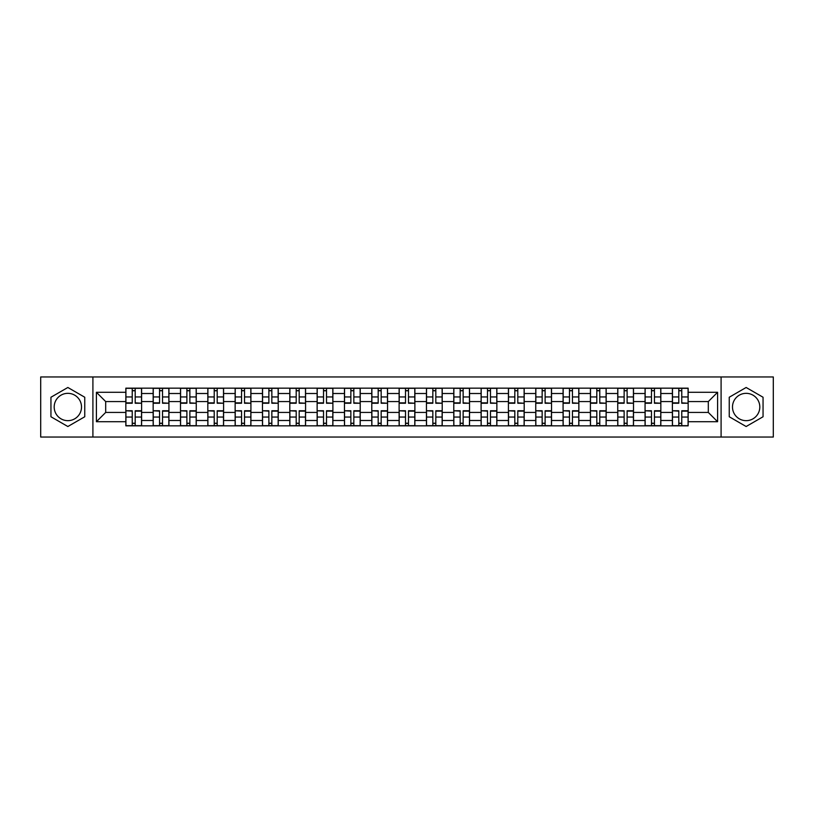 <?xml version="1.0" encoding="UTF-8"?>
<svg xmlns="http://www.w3.org/2000/svg" width="814" height="814" viewBox="0 0 814 814"><rect width="100%" height="100%" fill="white"/><g stroke="black" fill="none" stroke-linecap="round" stroke-linejoin="round"><path stroke-width="1.22" d="M67.857 420.665A13.665 13.665 0 0 1 54.192 407A13.665 13.665 0 0 1 67.857 393.335A13.665 13.665 0 0 1 81.512 407A13.665 13.665 0 0 1 67.857 420.665M746.143 420.665A13.665 13.665 0 0 1 732.488 407A13.665 13.665 0 0 1 746.143 393.335A13.665 13.665 0 0 1 759.808 407A13.665 13.665 0 0 1 746.143 420.665M721.092 437.047L773.3 437.047L773.3 376.953L40.7 376.953L40.7 437.047L721.092 437.047L721.092 376.953M153.164 425.834L153.164 393.508L141.605 393.508L141.605 425.834M141.605 393.508L141.605 388.166M153.164 393.508L153.164 388.166M168.936 388.166L168.936 425.834M180.494 425.834L180.494 388.166M196.255 388.166L196.255 425.834M207.824 425.834L207.824 388.166M223.585 388.166L223.585 425.834M235.144 425.834L235.144 388.166M250.916 388.166L250.916 425.834M262.474 425.834L262.474 388.166M278.246 388.166L278.246 425.834M289.804 425.834L289.804 388.166M305.576 388.166L305.576 425.834M317.134 425.834L317.134 388.166M332.895 388.166L332.895 425.834M344.464 425.834L344.464 388.166M360.226 388.166L360.226 425.834M371.784 425.834L371.784 388.166M387.556 388.166L387.556 425.834M399.114 425.834L399.114 388.166M414.886 388.166L414.886 425.834M426.444 425.834L426.444 388.166M442.216 388.166L442.216 425.834M453.774 425.834L453.774 388.166M469.536 388.166L469.536 425.834M481.105 425.834L481.105 388.166M496.866 388.166L496.866 425.834M508.424 425.834L508.424 388.166M524.196 388.166L524.196 425.834M535.754 425.834L535.754 388.166M551.526 388.166L551.526 425.834M563.085 425.834L563.085 388.166M578.856 388.166L578.856 425.834M590.415 425.834L590.415 388.166M606.176 388.166L606.176 425.834M617.745 425.834L617.745 388.166M633.506 388.166L633.506 425.834M645.064 425.834L645.064 388.166M660.836 388.166L660.836 425.834M672.395 425.834L672.395 388.166M672.395 412.433L660.836 412.433M645.064 412.433L633.506 412.433M617.745 412.433L606.176 412.433M590.415 412.433L578.856 412.433M563.085 412.433L551.526 412.433M535.754 412.433L524.196 412.433M508.424 412.433L496.866 412.433M481.105 412.433L469.536 412.433M453.774 412.433L442.216 412.433M426.444 412.433L414.886 412.433M399.114 412.433L387.556 412.433M371.784 412.433L360.226 412.433M344.464 412.433L332.895 412.433M317.134 412.433L305.576 412.433M289.804 412.433L278.246 412.433M262.474 412.433L250.916 412.433M235.144 412.433L223.585 412.433M207.824 412.433L196.255 412.433M180.494 412.433L168.936 412.433M153.164 412.433L141.605 412.433M672.395 401.567L660.836 401.567M645.064 401.567L633.506 401.567M617.745 401.567L606.176 401.567M590.415 401.567L578.856 401.567M563.085 401.567L551.526 401.567M535.754 401.567L524.196 401.567M508.424 401.567L496.866 401.567M481.105 401.567L469.536 401.567M453.774 401.567L442.216 401.567M426.444 401.567L414.886 401.567M399.114 401.567L387.556 401.567M371.784 401.567L360.226 401.567M344.464 401.567L332.895 401.567M317.134 401.567L305.576 401.567M289.804 401.567L278.246 401.567M262.474 401.567L250.916 401.567M235.144 401.567L223.585 401.567M207.824 401.567L196.255 401.567M180.494 401.567L168.936 401.567M153.164 401.567L141.605 401.567M105.688 412.433L125.834 412.433L125.834 401.567L105.688 401.567L105.688 412.433L96.408 421.713L96.408 392.287L125.834 392.287L125.834 401.567M688.166 401.567L688.166 412.433L708.312 412.433L708.312 401.567L688.166 401.567L688.166 388.166L125.834 388.166L125.834 392.287M688.166 392.287L717.592 392.287L717.592 421.713L688.166 421.713L688.166 412.433M125.834 412.433L125.834 425.834L688.166 425.834L688.166 421.713M125.834 421.713L96.408 421.713M92.908 437.047L92.908 376.953M84.758 397.242L67.857 387.484L50.946 397.242L50.946 416.758L67.857 426.516L84.758 416.758L84.758 397.242M763.054 397.242L746.143 387.484L729.242 397.242L729.242 416.758L746.143 426.516L763.054 416.758L763.054 397.242M135.205 423.209L132.234 423.209M132.234 390.791L135.205 390.791M162.535 423.209L159.554 423.209M159.554 390.791L162.535 390.791M189.865 423.209L186.884 423.209M186.884 390.791L189.865 390.791M217.196 423.209L214.214 423.209M214.214 390.791L217.196 390.791M244.526 423.209L241.544 423.209M241.544 390.791L244.526 390.791M271.845 423.209L268.874 423.209M268.874 390.791L271.845 390.791M299.176 423.209L296.194 423.209M296.194 390.791L299.176 390.791M326.506 423.209L323.524 423.209M323.524 390.791L326.506 390.791M353.836 423.209L350.854 423.209M350.854 390.791L353.836 390.791M381.166 423.209L378.184 423.209M378.184 390.791L381.166 390.791M408.486 423.209L405.514 423.209M405.514 390.791L408.486 390.791M435.816 423.209L432.834 423.209M432.834 390.791L435.816 390.791M463.146 423.209L460.164 423.209M460.164 390.791L463.146 390.791M490.476 423.209L487.494 423.209M487.494 390.791L490.476 390.791M517.806 423.209L514.824 423.209M514.824 390.791L517.806 390.791M545.126 423.209L542.155 423.209M542.155 390.791L545.126 390.791M572.456 423.209L569.474 423.209M569.474 390.791L572.456 390.791M599.786 423.209L596.804 423.209M596.804 390.791L599.786 390.791M627.116 423.209L624.135 423.209M624.135 390.791L627.116 390.791M654.446 423.209L651.465 423.209M651.465 390.791L654.446 390.791M681.766 423.209L678.795 423.209M678.795 390.791L681.766 390.791M96.408 392.287L105.688 401.567M708.312 412.433L717.592 421.713M708.312 401.567L717.592 392.287M135.205 402.859L141.514 403.235L135.205 403.235L135.205 388.339L141.514 388.339L125.926 388.339L132.234 388.339L132.234 403.235L125.926 403.235L125.926 388.339M141.514 402.859L141.514 388.339M132.234 390.618L135.205 390.618M132.234 411.141L125.926 410.765L132.234 410.765L132.234 425.661L125.926 425.661L141.514 425.661L135.205 425.661L135.205 410.765L141.514 410.765L141.514 425.661M125.926 411.141L125.926 425.661M135.205 423.382L132.234 423.382M162.535 402.859L168.844 403.235L162.535 403.235L162.535 388.339L168.844 388.339L153.256 388.339L159.554 388.339L159.554 403.235L153.256 403.235L153.256 388.339M168.844 402.859L168.844 388.339M159.554 390.618L162.535 390.618M189.865 402.859L196.174 403.235L189.865 403.235L189.865 388.339L196.174 388.339L180.576 388.339L186.884 388.339L186.884 403.235L180.576 403.235L180.576 388.339M196.174 402.859L196.174 388.339M186.884 390.618L189.865 390.618M159.554 411.141L153.256 410.765L159.554 410.765L159.554 425.661L153.256 425.661L168.844 425.661L162.535 425.661L162.535 410.765L168.844 410.765L168.844 425.661M153.256 411.141L153.256 425.661M162.535 423.382L159.554 423.382M186.884 411.141L180.576 410.765L186.884 410.765L186.884 425.661L180.576 425.661L196.174 425.661L189.865 425.661L189.865 410.765L196.174 410.765L196.174 425.661M180.576 411.141L180.576 425.661M189.865 423.382L186.884 423.382M217.196 402.859L223.504 403.235L217.196 403.235L217.196 388.339L223.504 388.339L207.906 388.339L214.214 388.339L214.214 403.235L207.906 403.235L207.906 388.339M223.504 402.859L223.504 388.339M214.214 390.618L217.196 390.618M244.526 402.859L250.824 403.235L244.526 403.235L244.526 388.339L250.824 388.339L235.236 388.339L241.544 388.339L241.544 403.235L235.236 403.235L235.236 388.339M250.824 402.859L250.824 388.339M241.544 390.618L244.526 390.618M271.845 402.859L278.154 403.235L271.845 403.235L271.845 388.339L278.154 388.339L262.566 388.339L268.874 388.339L268.874 403.235L262.566 403.235L262.566 388.339M278.154 402.859L278.154 388.339M268.874 390.618L271.845 390.618M214.214 411.141L207.906 410.765L214.214 410.765L214.214 425.661L207.906 425.661L223.504 425.661L217.196 425.661L217.196 410.765L223.504 410.765L223.504 425.661M207.906 411.141L207.906 425.661M217.196 423.382L214.214 423.382M241.544 411.141L235.236 410.765L241.544 410.765L241.544 425.661L235.236 425.661L250.824 425.661L244.526 425.661L244.526 410.765L250.824 410.765L250.824 425.661M235.236 411.141L235.236 425.661M244.526 423.382L241.544 423.382M268.874 411.141L262.566 410.765L268.874 410.765L268.874 425.661L262.566 425.661L278.154 425.661L271.845 425.661L271.845 410.765L278.154 410.765L278.154 425.661M262.566 411.141L262.566 425.661M271.845 423.382L268.874 423.382M299.176 402.859L305.484 403.235L299.176 403.235L299.176 388.339L305.484 388.339L289.896 388.339L296.194 388.339L296.194 403.235L289.896 403.235L289.896 388.339M305.484 402.859L305.484 388.339M296.194 390.618L299.176 390.618M296.194 411.141L289.896 410.765L296.194 410.765L296.194 425.661L289.896 425.661L305.484 425.661L299.176 425.661L299.176 410.765L305.484 410.765L305.484 425.661M289.896 411.141L289.896 425.661M299.176 423.382L296.194 423.382M326.506 402.859L332.814 403.235L326.506 403.235L326.506 388.339L332.814 388.339L317.216 388.339L323.524 388.339L323.524 403.235L317.216 403.235L317.216 388.339M332.814 402.859L332.814 388.339M323.524 390.618L326.506 390.618M323.524 411.141L317.216 410.765L323.524 410.765L323.524 425.661L317.216 425.661L332.814 425.661L326.506 425.661L326.506 410.765L332.814 410.765L332.814 425.661M317.216 411.141L317.216 425.661M326.506 423.382L323.524 423.382M353.836 402.859L360.144 403.235L353.836 403.235L353.836 388.339L360.144 388.339L344.546 388.339L350.854 388.339L350.854 403.235L344.546 403.235L344.546 388.339M360.144 402.859L360.144 388.339M350.854 390.618L353.836 390.618M350.854 411.141L344.546 410.765L350.854 410.765L350.854 425.661L344.546 425.661L360.144 425.661L353.836 425.661L353.836 410.765L360.144 410.765L360.144 425.661M344.546 411.141L344.546 425.661M353.836 423.382L350.854 423.382M381.166 402.859L387.464 403.235L381.166 403.235L381.166 388.339L387.464 388.339L371.876 388.339L378.184 388.339L378.184 403.235L371.876 403.235L371.876 388.339M387.464 402.859L387.464 388.339M378.184 390.618L381.166 390.618M378.184 411.141L371.876 410.765L378.184 410.765L378.184 425.661L371.876 425.661L387.464 425.661L381.166 425.661L381.166 410.765L387.464 410.765L387.464 425.661M371.876 411.141L371.876 425.661M381.166 423.382L378.184 423.382M408.486 402.859L414.794 403.235L408.486 403.235L408.486 388.339L414.794 388.339L399.206 388.339L405.514 388.339L405.514 403.235L399.206 403.235L399.206 388.339M414.794 402.859L414.794 388.339M405.514 390.618L408.486 390.618M435.816 402.859L442.124 403.235L435.816 403.235L435.816 388.339L442.124 388.339L426.536 388.339L432.834 388.339L432.834 403.235L426.536 403.235L426.536 388.339M442.124 402.859L442.124 388.339M432.834 390.618L435.816 390.618M463.146 402.859L469.454 403.235L463.146 403.235L463.146 388.339L469.454 388.339L453.856 388.339L460.164 388.339L460.164 403.235L453.856 403.235L453.856 388.339M469.454 402.859L469.454 388.339M460.164 390.618L463.146 390.618M490.476 402.859L496.784 403.235L490.476 403.235L490.476 388.339L496.784 388.339L481.186 388.339L487.494 388.339L487.494 403.235L481.186 403.235L481.186 388.339M496.784 402.859L496.784 388.339M487.494 390.618L490.476 390.618M517.806 402.859L524.104 403.235L517.806 403.235L517.806 388.339L524.104 388.339L508.516 388.339L514.824 388.339L514.824 403.235L508.516 403.235L508.516 388.339M524.104 402.859L524.104 388.339M514.824 390.618L517.806 390.618M545.126 402.859L551.434 403.235L545.126 403.235L545.126 388.339L551.434 388.339L535.846 388.339L542.155 388.339L542.155 403.235L535.846 403.235L535.846 388.339M551.434 402.859L551.434 388.339M542.155 390.618L545.126 390.618M405.514 411.141L399.206 410.765L405.514 410.765L405.514 425.661L399.206 425.661L414.794 425.661L408.486 425.661L408.486 410.765L414.794 410.765L414.794 425.661M399.206 411.141L399.206 425.661M408.486 423.382L405.514 423.382M432.834 411.141L426.536 410.765L432.834 410.765L432.834 425.661L426.536 425.661L442.124 425.661L435.816 425.661L435.816 410.765L442.124 410.765L442.124 425.661M426.536 411.141L426.536 425.661M435.816 423.382L432.834 423.382M460.164 411.141L453.856 410.765L460.164 410.765L460.164 425.661L453.856 425.661L469.454 425.661L463.146 425.661L463.146 410.765L469.454 410.765L469.454 425.661M453.856 411.141L453.856 425.661M463.146 423.382L460.164 423.382M487.494 411.141L481.186 410.765L487.494 410.765L487.494 425.661L481.186 425.661L496.784 425.661L490.476 425.661L490.476 410.765L496.784 410.765L496.784 425.661M481.186 411.141L481.186 425.661M490.476 423.382L487.494 423.382M514.824 411.141L508.516 410.765L514.824 410.765L514.824 425.661L508.516 425.661L524.104 425.661L517.806 425.661L517.806 410.765L524.104 410.765L524.104 425.661M508.516 411.141L508.516 425.661M517.806 423.382L514.824 423.382M542.155 411.141L535.846 410.765L542.155 410.765L542.155 425.661L535.846 425.661L551.434 425.661L545.126 425.661L545.126 410.765L551.434 410.765L551.434 425.661M535.846 411.141L535.846 425.661M545.126 423.382L542.155 423.382M572.456 402.859L578.764 403.235L572.456 403.235L572.456 388.339L578.764 388.339L563.176 388.339L569.474 388.339L569.474 403.235L563.176 403.235L563.176 388.339M578.764 402.859L578.764 388.339M569.474 390.618L572.456 390.618M569.474 411.141L563.176 410.765L569.474 410.765L569.474 425.661L563.176 425.661L578.764 425.661L572.456 425.661L572.456 410.765L578.764 410.765L578.764 425.661M563.176 411.141L563.176 425.661M572.456 423.382L569.474 423.382M599.786 402.859L606.094 403.235L599.786 403.235L599.786 388.339L606.094 388.339L590.496 388.339L596.804 388.339L596.804 403.235L590.496 403.235L590.496 388.339M606.094 402.859L606.094 388.339M596.804 390.618L599.786 390.618M596.804 411.141L590.496 410.765L596.804 410.765L596.804 425.661L590.496 425.661L606.094 425.661L599.786 425.661L599.786 410.765L606.094 410.765L606.094 425.661M590.496 411.141L590.496 425.661M599.786 423.382L596.804 423.382M627.116 402.859L633.424 403.235L627.116 403.235L627.116 388.339L633.424 388.339L617.826 388.339L624.135 388.339L624.135 403.235L617.826 403.235L617.826 388.339M633.424 402.859L633.424 388.339M624.135 390.618L627.116 390.618M624.135 411.141L617.826 410.765L624.135 410.765L624.135 425.661L617.826 425.661L633.424 425.661L627.116 425.661L627.116 410.765L633.424 410.765L633.424 425.661M617.826 411.141L617.826 425.661M627.116 423.382L624.135 423.382M654.446 402.859L660.744 403.235L654.446 403.235L654.446 388.339L660.744 388.339L645.156 388.339L651.465 388.339L651.465 403.235L645.156 403.235L645.156 388.339M660.744 402.859L660.744 388.339M651.465 390.618L654.446 390.618M651.465 411.141L645.156 410.765L651.465 410.765L651.465 425.661L645.156 425.661L660.744 425.661L654.446 425.661L654.446 410.765L660.744 410.765L660.744 425.661M645.156 411.141L645.156 425.661M654.446 423.382L651.465 423.382M681.766 402.859L688.074 403.235L681.766 403.235L681.766 388.339L688.074 388.339L672.486 388.339L678.795 388.339L678.795 403.235L672.486 403.235L672.486 388.339M688.074 402.859L688.074 388.339M678.795 390.618L681.766 390.618M678.795 411.141L672.486 410.765L678.795 410.765L678.795 425.661L672.486 425.661L688.074 425.661L681.766 425.661L681.766 410.765L688.074 410.765L688.074 425.661M672.486 411.141L672.486 425.661M681.766 423.382L678.795 423.382M645.064 393.508L633.506 393.508M617.745 393.508L606.176 393.508M590.415 393.508L578.856 393.508M563.085 393.508L551.526 393.508M535.754 393.508L524.196 393.508M508.424 393.508L496.866 393.508M481.105 393.508L469.536 393.508M453.774 393.508L442.216 393.508M426.444 393.508L414.886 393.508M399.114 393.508L387.556 393.508M371.784 393.508L360.226 393.508M344.464 393.508L332.895 393.508M317.134 393.508L305.576 393.508M289.804 393.508L278.246 393.508M262.474 393.508L250.916 393.508M235.144 393.508L223.585 393.508M207.824 393.508L196.255 393.508M180.494 393.508L168.936 393.508M672.395 393.508L660.836 393.508M645.064 420.492L633.506 420.492M617.745 420.492L606.176 420.492M590.415 420.492L578.856 420.492M563.085 420.492L551.526 420.492M535.754 420.492L524.196 420.492M508.424 420.492L496.866 420.492M481.105 420.492L469.536 420.492M453.774 420.492L442.216 420.492M426.444 420.492L414.886 420.492M399.114 420.492L387.556 420.492M371.784 420.492L360.226 420.492M344.464 420.492L332.895 420.492M317.134 420.492L305.576 420.492M289.804 420.492L278.246 420.492M262.474 420.492L250.916 420.492M235.144 420.492L223.585 420.492M207.824 420.492L196.255 420.492M180.494 420.492L168.936 420.492M153.164 420.492L141.605 420.492M672.395 420.492L660.836 420.492M135.205 396.947L141.514 396.947M125.926 402.859L132.234 402.859M125.926 396.947L132.234 396.947M132.234 417.053L125.926 417.053M141.514 411.141L135.205 411.141M141.514 417.053L135.205 417.053M162.535 396.947L168.844 396.947M153.256 402.859L159.554 402.859M153.256 396.947L159.554 396.947M189.865 396.947L196.174 396.947M180.576 402.859L186.884 402.859M180.576 396.947L186.884 396.947M159.554 417.053L153.256 417.053M168.844 411.141L162.535 411.141M168.844 417.053L162.535 417.053M186.884 417.053L180.576 417.053M196.174 411.141L189.865 411.141M196.174 417.053L189.865 417.053M217.196 396.947L223.504 396.947M207.906 402.859L214.214 402.859M207.906 396.947L214.214 396.947M244.526 396.947L250.824 396.947M235.236 402.859L241.544 402.859M235.236 396.947L241.544 396.947M271.845 396.947L278.154 396.947M262.566 402.859L268.874 402.859M262.566 396.947L268.874 396.947M214.214 417.053L207.906 417.053M223.504 411.141L217.196 411.141M223.504 417.053L217.196 417.053M241.544 417.053L235.236 417.053M250.824 411.141L244.526 411.141M250.824 417.053L244.526 417.053M268.874 417.053L262.566 417.053M278.154 411.141L271.845 411.141M278.154 417.053L271.845 417.053M299.176 396.947L305.484 396.947M289.896 402.859L296.194 402.859M289.896 396.947L296.194 396.947M296.194 417.053L289.896 417.053M305.484 411.141L299.176 411.141M305.484 417.053L299.176 417.053M326.506 396.947L332.814 396.947M317.216 402.859L323.524 402.859M317.216 396.947L323.524 396.947M323.524 417.053L317.216 417.053M332.814 411.141L326.506 411.141M332.814 417.053L326.506 417.053M353.836 396.947L360.144 396.947M344.546 402.859L350.854 402.859M344.546 396.947L350.854 396.947M350.854 417.053L344.546 417.053M360.144 411.141L353.836 411.141M360.144 417.053L353.836 417.053M381.166 396.947L387.464 396.947M371.876 402.859L378.184 402.859M371.876 396.947L378.184 396.947M378.184 417.053L371.876 417.053M387.464 411.141L381.166 411.141M387.464 417.053L381.166 417.053M408.486 396.947L414.794 396.947M399.206 402.859L405.514 402.859M399.206 396.947L405.514 396.947M435.816 396.947L442.124 396.947M426.536 402.859L432.834 402.859M426.536 396.947L432.834 396.947M463.146 396.947L469.454 396.947M453.856 402.859L460.164 402.859M453.856 396.947L460.164 396.947M490.476 396.947L496.784 396.947M481.186 402.859L487.494 402.859M481.186 396.947L487.494 396.947M517.806 396.947L524.104 396.947M508.516 402.859L514.824 402.859M508.516 396.947L514.824 396.947M545.126 396.947L551.434 396.947M535.846 402.859L542.155 402.859M535.846 396.947L542.155 396.947M405.514 417.053L399.206 417.053M414.794 411.141L408.486 411.141M414.794 417.053L408.486 417.053M432.834 417.053L426.536 417.053M442.124 411.141L435.816 411.141M442.124 417.053L435.816 417.053M460.164 417.053L453.856 417.053M469.454 411.141L463.146 411.141M469.454 417.053L463.146 417.053M487.494 417.053L481.186 417.053M496.784 411.141L490.476 411.141M496.784 417.053L490.476 417.053M514.824 417.053L508.516 417.053M524.104 411.141L517.806 411.141M524.104 417.053L517.806 417.053M542.155 417.053L535.846 417.053M551.434 411.141L545.126 411.141M551.434 417.053L545.126 417.053M572.456 396.947L578.764 396.947M563.176 402.859L569.474 402.859M563.176 396.947L569.474 396.947M569.474 417.053L563.176 417.053M578.764 411.141L572.456 411.141M578.764 417.053L572.456 417.053M599.786 396.947L606.094 396.947M590.496 402.859L596.804 402.859M590.496 396.947L596.804 396.947M596.804 417.053L590.496 417.053M606.094 411.141L599.786 411.141M606.094 417.053L599.786 417.053M627.116 396.947L633.424 396.947M617.826 402.859L624.135 402.859M617.826 396.947L624.135 396.947M624.135 417.053L617.826 417.053M633.424 411.141L627.116 411.141M633.424 417.053L627.116 417.053M654.446 396.947L660.744 396.947M645.156 402.859L651.465 402.859M645.156 396.947L651.465 396.947M651.465 417.053L645.156 417.053M660.744 411.141L654.446 411.141M660.744 417.053L654.446 417.053M681.766 396.947L688.074 396.947M672.486 402.859L678.795 402.859M672.486 396.947L678.795 396.947M678.795 417.053L672.486 417.053M688.074 411.141L681.766 411.141M688.074 417.053L681.766 417.053"/></g></svg>
